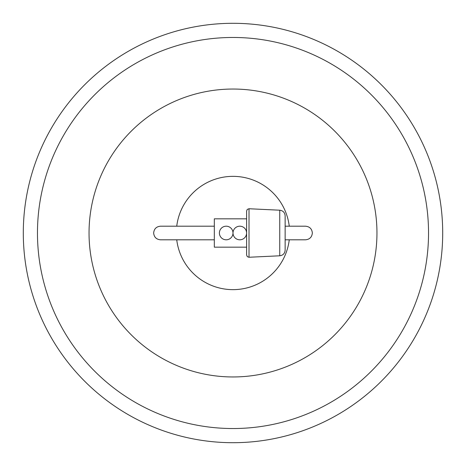 <?xml version="1.0" encoding="UTF-8"?>
<svg xmlns="http://www.w3.org/2000/svg" width="466" height="466" viewBox="0 0 466 466"><rect width="100%" height="100%" fill="white"/><g stroke="black" fill="none" stroke-linecap="round" stroke-linejoin="round"><path stroke-width="0.7" d="M285.14 215.863L285.14 233L285.14 215.863C284.843 212.548 283.043 210.661 279.746 210.207L279.746 255.793L248.867 257.261L247.277 256.609L246.601 254.995L246.601 247.166L214.319 247.166L214.319 218.834L246.601 218.834L246.601 233.087M285.14 233L285.14 250.137L285.14 233M246.601 232.913L246.601 211.005L247.277 209.391L249.013 208.745L249.013 257.255M246.601 254.995L246.601 233A6.804 6.804 0 0 0 239.804 226.196A6.804 6.804 0 0 0 233 233A6.804 6.804 0 0 0 226.196 226.196A6.804 6.804 0 0 0 219.399 233A6.804 6.804 0 0 0 226.196 239.804A6.804 6.804 0 0 0 233 233A6.804 6.804 0 0 0 239.804 239.804A6.804 6.804 0 0 0 246.601 233M442.7 233A209.7 209.7 0 0 0 233 23.3A209.7 209.7 0 0 0 23.3 233A209.7 209.7 0 0 0 233 442.7A209.7 209.7 0 0 0 442.7 233M428.534 233A195.534 195.534 0 0 0 233 37.466A195.534 195.534 0 0 0 37.466 233A195.534 195.534 0 0 0 233 428.534A195.534 195.534 0 0 0 428.534 233M289.264 239.804A56.677 56.677 0 0 1 176.736 239.804M176.736 226.196A56.677 56.677 0 0 1 289.264 226.196M214.319 226.196L160.455 226.196C156.331 226.61 154.065 228.876 153.652 233C154.065 237.124 156.331 239.39 160.455 239.804L214.319 239.804M89.041 233A143.959 143.959 0 0 1 233 89.041A143.959 143.959 0 0 1 376.959 233A143.959 143.959 0 0 1 233 376.959A143.959 143.959 0 0 1 89.041 233M285.14 239.804L305.545 239.804C309.669 239.39 311.935 237.124 312.348 233C311.935 228.876 309.669 226.61 305.545 226.196L285.14 226.196M279.746 255.793C283.043 255.339 284.843 253.452 285.14 250.137M279.746 210.207L249.013 208.745"/></g></svg>
